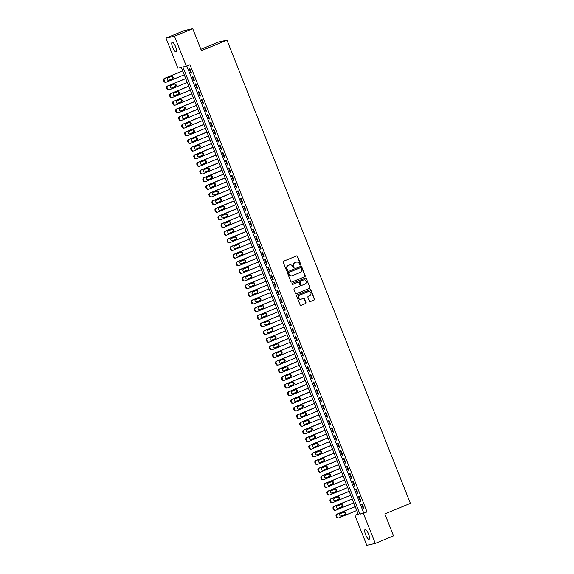 <?xml version="1.0" encoding="UTF-8"?>
<svg xmlns="http://www.w3.org/2000/svg" width="574" height="574" viewBox="0 0 574 574"><rect width="100%" height="100%" fill="white"/><g stroke="black" fill="none" stroke-linecap="round" stroke-linejoin="round"><path stroke-width="0.86" d="M300.432 265.059A0.567 0.545 77.4 0 0 300.726 264.327L297.569 256.356A0.811 0.775 77.4 0 0 296.557 255.904L283.656 261.213A0.811 0.775 77.4 0 0 283.233 262.261L286.39 270.232A0.567 0.545 77.4 0 0 287.1 270.555A0.567 0.545 77.4 0 0 287.395 269.823L286.986 268.79A2.583 2.475 77.4 0 1 288.327 265.446L289.404 265.001A2.583 2.475 77.4 0 1 292.647 266.458L293.056 267.491A0.567 0.545 77.4 0 0 293.766 267.807A0.567 0.545 77.4 0 0 294.06 267.075L293.651 266.042A2.583 2.475 77.4 0 1 294.993 262.698L296.069 262.253A2.583 2.475 77.4 0 1 299.312 263.71L299.721 264.743A0.567 0.545 77.4 0 0 300.432 265.059M300.231 265.102A0.567 0.545 77.4 0 0 300.496 264.384L297.339 256.406A0.811 0.775 77.4 0 0 296.564 255.896M286.9 270.591A0.567 0.545 77.4 0 0 287.165 269.873L286.986 268.79M293.565 267.843A0.567 0.545 77.4 0 0 293.831 267.125L293.651 266.042M365.631 534.746A5.266 1.485 67.6 0 1 365.1 529.544A5.266 1.485 67.6 0 1 368.573 534.085A5.266 1.485 67.6 0 1 369.111 539.287A5.266 1.485 67.6 0 1 365.631 534.746M172.695 47.434A5.266 1.485 67.6 0 1 172.157 42.232A5.266 1.485 67.6 0 1 175.63 46.774A5.266 1.485 67.6 0 1 176.168 51.976A5.266 1.485 67.6 0 1 172.695 47.434M309.408 301.092A0.811 0.775 77.4 0 0 310.419 301.551L314.035 300.058A0.811 0.775 77.4 0 0 314.459 299.011L310.95 290.157A0.811 0.775 77.4 0 0 309.938 289.705L297.038 295.022A0.811 0.775 77.4 0 0 296.615 296.062L300.123 304.916A0.811 0.775 77.4 0 0 301.135 305.375L305.512 303.574A0.811 0.775 77.4 0 0 305.928 302.527L304.428 298.738A0.811 0.775 77.4 0 0 303.416 298.279L301.25 299.176A2.16 2.074 77.4 0 1 298.473 297.791A2.16 2.074 77.4 0 1 299.657 295.158L308.152 291.664A2.16 2.074 77.4 0 1 310.921 293.049A2.16 2.074 77.4 0 1 309.738 295.675L308.324 296.263A0.811 0.775 77.4 0 0 307.901 297.303L309.408 301.092M165.979 38.114L184.24 30.594L192.728 28.7L201.431 50.677L226.981 40.151L410.388 503.384L384.838 513.909L393.534 535.886L375.281 543.406L366.793 545.3L354.911 515.294L358.355 514.526L181.305 67.352L177.861 68.119L165.979 38.114L174.474 36.219L186.349 66.225L182.912 66.993L359.963 514.168L363.407 513.4L375.281 543.406M192.728 28.7L174.474 36.219M186.78 66.046L363.615 512.668L367.051 511.9L190.001 64.719L186.349 66.225M367.051 511.9L363.407 513.4M304.801 276.725A0.811 0.775 77.4 0 0 305.217 275.678L301.716 266.824A0.811 0.775 77.4 0 0 300.697 266.372L287.796 271.681A0.811 0.775 77.4 0 0 287.38 272.729L290.882 281.583A0.811 0.775 77.4 0 0 291.901 282.035L304.572 276.776A0.811 0.775 77.4 0 0 304.988 275.728L301.486 266.874A0.811 0.775 77.4 0 0 300.704 266.365M306.329 278.49L309.838 287.344A0.811 0.775 77.4 0 1 309.415 288.392L296.514 293.701A0.811 0.775 77.4 0 1 295.502 293.249L294.003 289.461A0.811 0.775 77.4 0 1 294.426 288.413L299.657 286.261A0.811 0.775 77.4 0 0 300.073 285.213L299.083 282.702A0.811 0.775 77.4 0 0 298.064 282.243L292.618 284.489A0.567 0.545 77.4 0 1 291.893 284.13A0.567 0.545 77.4 0 1 292.202 283.441L305.318 278.038A0.811 0.775 77.4 0 1 306.329 278.49L309.838 287.344M191.515 73.113L189.7 68.528L189.126 68.658L190.941 73.242L191.515 73.113M194.543 80.762L192.728 76.17L192.154 76.299L193.969 80.891L194.543 80.762M197.571 88.403L195.756 83.818L195.182 83.948L196.997 88.532L197.571 88.403M200.599 96.045L198.783 91.46L198.209 91.589L200.025 96.174L200.599 96.045M203.627 103.693L201.804 99.108L201.237 99.23L203.053 103.822L203.627 103.693M206.647 111.334L204.832 106.75L204.258 106.879L206.073 111.464L206.647 111.334M209.675 118.983L207.86 114.391L207.286 114.52L209.101 119.105L209.675 118.983M212.703 126.624L210.888 122.04L210.314 122.169L212.129 126.754L212.703 126.624M215.731 134.266L213.915 129.681L213.341 129.81L215.157 134.395L215.731 134.266M218.759 141.914L216.943 137.329L216.369 137.451L218.185 142.043L218.759 141.914M221.779 149.556L219.964 144.971L219.39 145.1L221.212 149.685L221.779 149.556M224.807 157.204L222.992 152.612L222.418 152.741L224.233 157.326L224.807 157.204M227.835 164.846L226.02 160.261L225.446 160.39L227.261 164.975L227.835 164.846M230.863 172.487L229.048 167.902L228.474 168.031L230.289 172.616L230.863 172.487M233.891 180.136L232.075 175.544L231.501 175.673L233.317 180.265L233.891 180.136M236.918 187.777L235.096 183.192L234.522 183.321L236.344 187.906L236.918 187.777M239.939 195.418L238.124 190.833L237.55 190.963L239.365 195.547L239.939 195.418M242.967 203.067L241.152 198.482L240.578 198.604L242.393 203.196L242.967 203.067M245.995 210.708L244.18 206.123L243.606 206.253L245.421 210.837L245.995 210.708M249.023 218.357L247.207 213.765L246.633 213.894L248.449 218.479L249.023 218.357M252.051 225.998L250.235 221.413L249.661 221.542L251.477 226.127L252.051 225.998M255.071 233.64L253.256 229.055L252.682 229.184L254.497 233.769L255.071 233.64M258.099 241.288L256.284 236.696L255.71 236.825L257.525 241.417L258.099 241.288M261.127 248.929L259.312 244.345L258.738 244.474L260.553 249.059L261.127 248.929M264.155 256.571L262.34 251.986L261.766 252.115L263.581 256.7L264.155 256.571M267.183 264.219L265.367 259.635L264.793 259.757L266.609 264.349L267.183 264.219M270.203 271.861L268.388 267.276L267.814 267.405L269.637 271.99L270.203 271.861M273.231 279.509L271.416 274.917L270.842 275.046L272.657 279.631L273.231 279.509M276.259 287.151L274.444 282.566L273.87 282.695L275.685 287.28L276.259 287.151M279.287 294.792L277.472 290.207L276.898 290.336L278.713 294.921L279.287 294.792M282.315 302.441L280.499 297.849L279.925 297.978L281.741 302.57L282.315 302.441M285.343 310.082L283.52 305.497L282.946 305.626L284.769 310.211L285.343 310.082M288.363 317.723L286.548 313.139L285.974 313.268L287.789 317.853L288.363 317.723M291.391 325.372L289.576 320.787L289.002 320.909L290.817 325.501L291.391 325.372M294.419 333.013L292.604 328.428L292.03 328.558L293.845 333.142L294.419 333.013M297.447 340.662L295.632 336.07L295.058 336.199L296.873 340.784L297.447 340.662M300.475 348.303L298.659 343.718L298.085 343.848L299.901 348.432L300.475 348.303M303.495 355.945L301.68 351.36L301.106 351.489L302.921 356.074L303.495 355.945M306.523 363.593L304.708 359.008L304.134 359.13L305.949 363.722L306.523 363.593M309.551 371.235L307.736 366.65L307.162 366.779L308.977 371.364L309.551 371.235M312.579 378.883L310.764 374.291L310.19 374.42L312.005 379.005L312.579 378.883M315.607 386.524L313.791 381.94L313.217 382.069L315.033 386.654L315.607 386.524M318.627 394.166L316.812 389.581L316.238 389.71L318.061 394.295L318.627 394.166M321.655 401.814L319.84 397.222L319.266 397.351L321.081 401.936L321.655 401.814M324.683 409.456L322.868 404.871L322.294 405L324.109 409.585L324.683 409.456M327.711 417.097L325.896 412.512L325.322 412.641L327.137 417.226L327.711 417.097M330.739 424.746L328.924 420.161L328.35 420.283L330.165 424.875L330.739 424.746M333.767 432.387L331.944 427.802L331.377 427.931L333.193 432.516L333.767 432.387M336.787 440.036L334.972 435.444L334.398 435.573L336.213 440.158L336.787 440.036M339.815 447.677L338 443.092L337.426 443.221L339.241 447.806L339.815 447.677M342.843 455.318L341.028 450.734L340.454 450.863L342.269 455.447L342.843 455.318M345.871 462.967L344.056 458.375L343.482 458.504L345.297 463.096L345.871 462.967M348.899 470.608L347.083 466.023L346.509 466.153L348.325 470.737L348.899 470.608M351.919 478.25L350.104 473.665L349.53 473.794L351.345 478.379L351.919 478.25M354.947 485.898L353.132 481.313L352.558 481.435L354.373 486.027L354.947 485.898M357.975 493.54L356.16 488.955L355.586 489.084L357.401 493.669L357.975 493.54M361.003 501.188L359.188 496.596L358.614 496.725L360.429 501.31L361.003 501.188M361.642 504.374L363.457 508.959L364.031 508.829L362.216 504.245L361.642 504.374M226.981 40.151L218.493 42.046L200.886 49.299M358.133 513.967L354.911 515.294M363.615 512.668L359.963 514.168M190.941 73.242L191.479 73.02M193.969 80.891L194.507 80.669M196.997 88.532L197.535 88.31M200.025 96.174L200.563 95.958M203.053 103.822L203.583 103.6M206.073 111.464L206.611 111.241M209.101 119.105L209.639 118.89M212.129 126.754L212.667 126.531M215.157 134.395L215.695 134.173M218.185 142.043L218.723 141.821M221.212 149.685L221.743 149.462M224.233 157.326L224.771 157.111M227.261 164.975L227.799 164.752M230.289 172.616L230.827 172.394M233.317 180.265L233.855 180.042M236.344 187.906L236.875 187.684M239.365 195.547L239.903 195.325M242.393 203.196L242.931 202.974M245.421 210.837L245.959 210.615M248.449 218.479L248.987 218.263M251.477 226.127L252.008 225.905M254.497 233.769L255.035 233.546M257.525 241.417L258.063 241.195M260.553 249.059L261.091 248.836M263.581 256.7L264.119 256.478M266.609 264.349L267.147 264.126M269.637 271.99L270.167 271.767M272.657 279.631L273.195 279.416M275.685 287.28L276.223 287.057M278.713 294.921L279.251 294.699M281.741 302.57L282.279 302.347M284.769 310.211L285.3 309.989M287.789 317.853L288.327 317.637M290.817 325.501L291.355 325.279M293.845 333.142L294.383 332.92M296.873 340.784L297.411 340.569M299.901 348.432L300.432 348.21M302.921 356.074L303.459 355.851M305.949 363.722L306.487 363.5M308.977 371.364L309.515 371.141M312.005 379.005L312.543 378.79M315.033 386.654L315.571 386.431M318.061 394.295L318.592 394.073M321.081 401.936L321.619 401.721M324.109 409.585L324.647 409.362M327.137 417.226L327.675 417.004M330.165 424.875L330.703 424.652M333.193 432.516L333.724 432.294M336.213 440.158L336.751 439.942M339.241 447.806L339.779 447.584M342.269 455.447L342.807 455.225M345.297 463.096L345.835 462.874M348.325 470.737L348.856 470.515M351.345 478.379L351.884 478.156M354.373 486.027L354.911 485.805M357.401 493.669L357.939 493.446M360.429 501.31L360.967 501.095M363.457 508.959L363.995 508.736M296.342 262.16A2.583 2.475 77.4 0 0 295.84 262.304L296.069 262.253M293.422 266.092A2.583 2.475 77.4 0 1 294.763 262.748L295.84 262.304M289.676 264.908A2.583 2.475 77.4 0 0 289.174 265.052L289.404 265.001M286.756 268.84A2.583 2.475 77.4 0 1 288.098 265.497L289.174 265.052M291.901 282.035L291.671 282.092A0.811 0.775 77.4 0 0 291.671 282.092L304.572 276.776M301.034 268.065A0.567 0.545 77.4 0 0 300.324 267.742L289.002 272.406A0.567 0.545 77.4 0 0 288.708 273.138L289.138 274.228A2.583 2.475 77.4 0 0 292.381 275.685L300.123 272.499A2.583 2.475 77.4 0 0 301.465 269.149L301.034 268.065M291.879 275.829A2.583 2.475 77.4 0 1 288.909 274.279L288.478 273.195A0.567 0.545 77.4 0 1 288.772 272.463L300.094 267.793M296.514 293.701L296.284 293.759A0.811 0.775 77.4 0 0 296.284 293.759L309.185 288.442A0.811 0.775 77.4 0 0 309.608 287.395M298.071 282.243A0.811 0.775 77.4 0 0 297.834 282.3L292.417 284.532M305.081 284.022A2.16 2.074 77.4 0 0 303.818 279.911A2.16 2.074 77.4 0 0 303.495 280.012L300.503 281.246A0.811 0.775 77.4 0 0 300.08 282.286L301.077 284.804A0.811 0.775 77.4 0 0 302.089 285.256L305.081 284.022M303.703 279.94A2.16 2.074 77.4 0 0 303.266 280.062L303.495 280.012M301.852 285.314A0.811 0.775 77.4 0 1 300.848 284.855L299.85 282.336A0.811 0.775 77.4 0 1 300.274 281.296L303.266 280.062M306.1 278.541A0.811 0.775 77.4 0 0 305.325 278.031M308.36 291.592A2.16 2.074 77.4 0 0 307.922 291.714L308.152 291.664M300.805 299.298A2.16 2.074 77.4 0 1 299.427 295.215L307.922 291.714M300.898 305.425A0.811 0.775 77.4 0 0 300.905 305.425L305.282 303.624A0.811 0.775 77.4 0 0 305.698 302.577L304.198 298.789A0.811 0.775 77.4 0 0 303.424 298.279M310.419 301.551L310.19 301.601A0.811 0.775 77.4 0 0 310.19 301.601L313.806 300.109A0.811 0.775 77.4 0 0 314.229 299.061L310.721 290.207A0.811 0.775 77.4 0 0 309.946 289.698M182.704 70.882L164.465 78.394A1.643 1.579 -102.6 0 0 163.612 80.525L163.913 81.293A1.643 1.579 -102.6 0 0 165.728 82.297L166.302 82.168A1.643 1.579 77.4 0 0 166.553 82.089L184.254 74.799M166.302 82.168A1.643 1.579 77.4 0 1 164.487 81.164L164.186 80.396A1.643 1.579 77.4 0 1 165.039 78.265L182.74 70.975M168.426 80.41L171.841 79.004A1.32 1.263 77.4 0 0 171.353 76.464M168.907 80.317L172.415 78.875A1.32 1.263 77.4 0 0 171.64 76.364A1.32 1.263 77.4 0 0 171.447 76.428L167.938 77.87A1.32 1.263 77.4 0 0 168.713 80.382A1.32 1.263 77.4 0 0 168.907 80.317L168.505 80.41M185.732 78.523L167.493 86.035A1.643 1.579 -102.6 0 0 166.632 88.166L166.941 88.934A1.643 1.579 -102.6 0 0 168.756 89.939L169.33 89.809A1.643 1.579 77.4 0 0 169.574 89.731L187.282 82.441M169.33 89.809A1.643 1.579 77.4 0 1 167.515 88.805L167.206 88.044A1.643 1.579 77.4 0 1 168.067 85.913L185.768 78.616M171.447 88.052L174.862 86.645A1.32 1.263 77.4 0 0 174.381 84.113M171.935 87.966L175.436 86.516A1.32 1.263 77.4 0 0 174.668 84.012A1.32 1.263 77.4 0 0 174.467 84.069L170.966 85.519A1.32 1.263 77.4 0 0 171.734 88.023A1.32 1.263 77.4 0 0 171.935 87.966L171.533 88.052M188.753 86.172L170.514 93.684A1.643 1.579 -102.6 0 0 169.66 95.815L169.961 96.576A1.643 1.579 -102.6 0 0 171.784 97.58L172.358 97.458A1.643 1.579 77.4 0 0 172.602 97.379L190.303 90.089M172.358 97.458A1.643 1.579 77.4 0 1 170.535 96.446L170.234 95.686A1.643 1.579 77.4 0 1 171.088 93.555L188.796 86.265M174.474 95.7L177.89 94.294A1.32 1.263 77.4 0 0 177.409 91.754M174.962 95.607L178.464 94.165A1.32 1.263 77.4 0 0 177.696 91.653A1.32 1.263 77.4 0 0 177.495 91.718L173.994 93.16A1.32 1.263 77.4 0 0 174.761 95.671A1.32 1.263 77.4 0 0 174.962 95.607L174.561 95.693M191.781 93.813L173.542 101.325A1.643 1.579 -102.6 0 0 172.688 103.456L172.989 104.224A1.643 1.579 -102.6 0 0 174.812 105.229L175.386 105.099A1.643 1.579 77.4 0 0 175.63 105.02L193.33 97.731M175.386 105.099A1.643 1.579 77.4 0 1 173.563 104.095L173.262 103.327A1.643 1.579 77.4 0 1 174.116 101.196L191.816 93.906M177.502 103.342L180.918 101.935A1.32 1.263 77.4 0 0 180.43 99.395M177.99 103.248L181.492 101.806A1.32 1.263 77.4 0 0 180.724 99.302A1.32 1.263 77.4 0 0 180.523 99.359L177.022 100.802A1.32 1.263 77.4 0 0 177.789 103.313A1.32 1.263 77.4 0 0 177.99 103.248L177.581 103.342M194.808 101.462L176.57 108.974A1.643 1.579 -102.6 0 0 175.716 111.105L176.017 111.865A1.643 1.579 -102.6 0 0 177.84 112.87L178.414 112.741A1.643 1.579 77.4 0 0 178.657 112.662L196.358 105.372M178.414 112.741A1.643 1.579 77.4 0 1 176.591 111.736L176.29 110.976A1.643 1.579 77.4 0 1 177.144 108.845L194.844 101.555M180.53 110.983L183.945 109.577A1.32 1.263 77.4 0 0 183.458 107.044M181.011 110.897L184.519 109.447A1.32 1.263 77.4 0 0 183.745 106.943A1.32 1.263 77.4 0 0 183.551 107.008L180.042 108.45A1.32 1.263 77.4 0 0 180.817 110.954A1.32 1.263 77.4 0 0 181.011 110.897L180.609 110.983M197.836 109.103L179.597 116.615A1.643 1.579 -102.6 0 0 178.744 118.746L179.045 119.507A1.643 1.579 -102.6 0 0 180.86 120.518L181.434 120.389A1.643 1.579 77.4 0 0 181.685 120.31L199.386 113.021M181.434 120.389A1.643 1.579 77.4 0 1 179.619 119.385L179.318 118.617A1.643 1.579 77.4 0 1 180.171 116.486L197.872 109.196M183.558 118.631L186.973 117.225A1.32 1.263 77.4 0 0 186.485 114.685M184.039 118.538L187.547 117.096A1.32 1.263 77.4 0 0 186.772 114.585A1.32 1.263 77.4 0 0 186.579 114.649L183.07 116.092A1.32 1.263 77.4 0 0 183.845 118.603A1.32 1.263 77.4 0 0 184.039 118.538L183.637 118.631M200.864 116.744L182.625 124.257A1.643 1.579 -102.6 0 0 181.771 126.388L182.073 127.155A1.643 1.579 -102.6 0 0 183.888 128.16L184.462 128.031A1.643 1.579 77.4 0 0 184.713 127.952L202.414 120.662M184.462 128.031A1.643 1.579 77.4 0 1 182.647 127.026L182.338 126.258A1.643 1.579 77.4 0 1 183.199 124.135L200.9 116.838M186.586 126.273L189.994 124.867A1.32 1.263 77.4 0 0 189.513 122.327M187.067 126.18L190.568 124.737A1.32 1.263 77.4 0 0 189.8 122.233A1.32 1.263 77.4 0 0 189.599 122.291L186.098 123.74A1.32 1.263 77.4 0 0 186.866 126.244A1.32 1.263 77.4 0 0 187.067 126.18L186.665 126.273M203.892 124.393L185.653 131.905A1.643 1.579 -102.6 0 0 184.792 134.036L185.101 134.797A1.643 1.579 -102.6 0 0 186.916 135.801L187.49 135.672A1.643 1.579 77.4 0 0 187.734 135.6L205.442 128.303M187.49 135.672A1.643 1.579 77.4 0 1 185.667 134.668L185.366 133.907A1.643 1.579 77.4 0 1 186.22 131.776L203.928 124.486M189.607 133.921L193.022 132.508A1.32 1.263 77.4 0 0 192.541 129.975M190.094 133.828L193.596 132.386A1.32 1.263 77.4 0 0 192.828 129.875A1.32 1.263 77.4 0 0 192.627 129.939L189.126 131.381A1.32 1.263 77.4 0 0 189.894 133.886A1.32 1.263 77.4 0 0 190.094 133.828L189.693 133.914M206.913 132.034L188.674 139.547A1.643 1.579 -102.6 0 0 187.82 141.678L188.121 142.445A1.643 1.579 -102.6 0 0 189.944 143.45L190.518 143.321A1.643 1.579 77.4 0 0 190.762 143.242L208.462 135.952M190.518 143.321A1.643 1.579 77.4 0 1 188.695 142.316L188.394 141.548A1.643 1.579 77.4 0 1 189.248 139.417L206.949 132.128M192.634 141.563L196.05 140.156A1.32 1.263 77.4 0 0 195.569 137.617M193.122 141.469L196.624 140.027A1.32 1.263 77.4 0 0 195.856 137.516A1.32 1.263 77.4 0 0 195.655 137.581L192.154 139.023A1.32 1.263 77.4 0 0 192.921 141.534A1.32 1.263 77.4 0 0 193.122 141.469L192.721 141.563M209.941 139.676L191.702 147.195A1.643 1.579 -102.6 0 0 190.848 149.319L191.149 150.087A1.643 1.579 -102.6 0 0 192.972 151.091L193.546 150.962A1.643 1.579 77.4 0 0 193.79 150.883L211.49 143.593M193.546 150.962A1.643 1.579 77.4 0 1 191.723 149.958L191.422 149.197A1.643 1.579 77.4 0 1 192.276 147.066L209.976 139.769M195.662 149.204L199.078 147.798A1.32 1.263 77.4 0 0 198.59 145.265M196.143 149.118L199.652 147.669A1.32 1.263 77.4 0 0 198.877 145.165A1.32 1.263 77.4 0 0 198.683 145.222L195.174 146.671A1.32 1.263 77.4 0 0 195.949 149.175A1.32 1.263 77.4 0 0 196.143 149.118L195.741 149.204M212.968 147.324L194.73 154.837A1.643 1.579 -102.6 0 0 193.876 156.967L194.177 157.728A1.643 1.579 -102.6 0 0 195.992 158.733L196.566 158.611A1.643 1.579 77.4 0 0 196.817 158.532L214.518 151.242M196.566 158.611A1.643 1.579 77.4 0 1 194.751 157.599L194.45 156.838A1.643 1.579 77.4 0 1 195.303 154.707L213.004 147.418M198.69 156.853L202.105 155.446A1.32 1.263 77.4 0 0 201.618 152.906M199.171 156.759L202.679 155.317A1.32 1.263 77.4 0 0 201.904 152.806A1.32 1.263 77.4 0 0 201.711 152.871L198.202 154.313A1.32 1.263 77.4 0 0 198.977 156.824A1.32 1.263 77.4 0 0 199.171 156.759L198.769 156.846M215.996 154.966L197.757 162.478A1.643 1.579 -102.6 0 0 196.904 164.609L197.205 165.377A1.643 1.579 -102.6 0 0 199.02 166.381L199.594 166.252A1.643 1.579 77.4 0 0 199.845 166.173L217.546 158.883M199.594 166.252A1.643 1.579 77.4 0 1 197.779 165.247L197.478 164.48A1.643 1.579 77.4 0 1 198.331 162.349L216.032 155.059M201.718 164.494L205.133 163.088A1.32 1.263 77.4 0 0 204.645 160.548M202.199 164.401L205.7 162.959A1.32 1.263 77.4 0 0 204.932 160.455A1.32 1.263 77.4 0 0 204.739 160.512L201.23 161.954A1.32 1.263 77.4 0 0 202.005 164.465A1.32 1.263 77.4 0 0 202.199 164.401L201.797 164.494M219.024 162.614L200.785 170.126A1.643 1.579 -102.6 0 0 199.924 172.257L200.233 173.018A1.643 1.579 -102.6 0 0 202.048 174.022L202.622 173.893A1.643 1.579 77.4 0 0 202.866 173.822L220.574 166.525M202.622 173.893A1.643 1.579 77.4 0 1 200.807 172.889L200.498 172.128A1.643 1.579 77.4 0 1 201.359 169.997L219.06 162.707M204.739 172.135L208.154 170.729A1.32 1.263 77.4 0 0 207.673 168.196M205.227 172.049L208.728 170.607A1.32 1.263 77.4 0 0 207.96 168.096A1.32 1.263 77.4 0 0 207.759 168.16L204.258 169.603A1.32 1.263 77.4 0 0 205.026 172.107A1.32 1.263 77.4 0 0 205.227 172.049L204.825 172.135M222.045 170.256L203.806 177.768A1.643 1.579 -102.6 0 0 202.952 179.899L203.253 180.659A1.643 1.579 -102.6 0 0 205.076 181.671L205.65 181.542A1.643 1.579 77.4 0 0 205.894 181.463L223.595 174.173M205.65 181.542A1.643 1.579 77.4 0 1 203.827 180.537L203.526 179.77A1.643 1.579 77.4 0 1 204.38 177.639L222.088 170.349M207.766 179.784L211.182 178.378A1.32 1.263 77.4 0 0 210.701 175.838M208.254 179.691L211.756 178.249A1.32 1.263 77.4 0 0 210.988 175.737A1.32 1.263 77.4 0 0 210.787 175.802L207.286 177.244A1.32 1.263 77.4 0 0 208.053 179.755A1.32 1.263 77.4 0 0 208.254 179.691L207.853 179.784M225.073 177.897L206.834 185.409A1.643 1.579 -102.6 0 0 205.98 187.54L206.281 188.308A1.643 1.579 -102.6 0 0 208.104 189.312L208.678 189.183A1.643 1.579 77.4 0 0 208.922 189.104L226.622 181.815M208.678 189.183A1.643 1.579 77.4 0 1 206.855 188.179L206.554 187.411A1.643 1.579 77.4 0 1 207.408 185.287L225.108 177.99M210.794 187.425L214.21 186.019A1.32 1.263 77.4 0 0 213.722 183.486M211.275 187.332L214.784 185.89A1.32 1.263 77.4 0 0 214.009 183.386A1.32 1.263 77.4 0 0 213.815 183.443L210.306 184.893A1.32 1.263 77.4 0 0 211.081 187.397A1.32 1.263 77.4 0 0 211.275 187.332L210.873 187.425M228.1 185.546L209.862 193.058A1.643 1.579 -102.6 0 0 209.008 195.189L209.309 195.949A1.643 1.579 -102.6 0 0 211.132 196.954L211.706 196.825A1.643 1.579 77.4 0 0 211.95 196.753L229.65 189.456M211.706 196.825A1.643 1.579 77.4 0 1 209.883 195.82L209.582 195.06A1.643 1.579 77.4 0 1 210.436 192.929L228.136 185.639M213.822 195.074L217.237 193.668A1.32 1.263 77.4 0 0 216.75 191.128M214.303 194.981L217.811 193.538A1.32 1.263 77.4 0 0 217.037 191.027A1.32 1.263 77.4 0 0 216.843 191.092L213.334 192.534A1.32 1.263 77.4 0 0 214.109 195.045A1.32 1.263 77.4 0 0 214.303 194.981L213.901 195.067M231.128 193.187L212.889 200.699A1.643 1.579 -102.6 0 0 212.036 202.83L212.337 203.598A1.643 1.579 -102.6 0 0 214.152 204.602L214.726 204.473A1.643 1.579 77.4 0 0 214.977 204.394L232.678 197.104M214.726 204.473A1.643 1.579 77.4 0 1 212.911 203.469L212.61 202.701A1.643 1.579 77.4 0 1 213.463 200.57L231.164 193.28M216.85 202.715L220.265 201.309A1.32 1.263 77.4 0 0 219.777 198.769M217.331 202.622L220.839 201.18A1.32 1.263 77.4 0 0 220.064 198.669A1.32 1.263 77.4 0 0 219.871 198.733L216.362 200.175A1.32 1.263 77.4 0 0 217.137 202.687A1.32 1.263 77.4 0 0 217.331 202.622L216.929 202.715M234.156 200.835L215.917 208.348A1.643 1.579 -102.6 0 0 215.056 210.471L215.365 211.239A1.643 1.579 -102.6 0 0 217.18 212.244L217.754 212.115A1.643 1.579 77.4 0 0 218.005 212.036L235.706 204.746M217.754 212.115A1.643 1.579 77.4 0 1 215.939 211.11L215.63 210.349A1.643 1.579 77.4 0 1 216.491 208.219L234.192 200.922M219.871 210.357L223.286 208.95A1.32 1.263 77.4 0 0 222.805 206.418M220.359 210.271L223.86 208.821A1.32 1.263 77.4 0 0 223.092 206.317A1.32 1.263 77.4 0 0 222.891 206.375L219.39 207.824A1.32 1.263 77.4 0 0 220.158 210.328A1.32 1.263 77.4 0 0 220.359 210.271L219.957 210.357M237.177 208.477L218.938 215.989A1.643 1.579 -102.6 0 0 218.084 218.12L218.385 218.881A1.643 1.579 -102.6 0 0 220.208 219.885L220.782 219.763A1.643 1.579 77.4 0 0 221.026 219.684L238.734 212.394M220.782 219.763A1.643 1.579 77.4 0 1 218.959 218.759L218.658 217.991A1.643 1.579 77.4 0 1 219.512 215.86L237.22 208.57M222.899 218.005L226.314 216.599A1.32 1.263 77.4 0 0 225.833 214.059M223.386 217.912L226.888 216.47A1.32 1.263 77.4 0 0 226.12 213.958A1.32 1.263 77.4 0 0 225.919 214.023L222.418 215.465A1.32 1.263 77.4 0 0 223.186 217.977A1.32 1.263 77.4 0 0 223.386 217.912L222.985 218.005M240.205 216.118L221.966 223.63A1.643 1.579 -102.6 0 0 221.112 225.761L221.413 226.529A1.643 1.579 -102.6 0 0 223.236 227.534L223.81 227.404A1.643 1.579 77.4 0 0 224.054 227.326L241.754 220.036M223.81 227.404A1.643 1.579 77.4 0 1 221.987 226.4L221.686 225.632A1.643 1.579 77.4 0 1 222.54 223.501L240.241 216.211M225.926 225.647L229.342 224.24A1.32 1.263 77.4 0 0 228.854 221.7M226.414 225.553L229.916 224.111A1.32 1.263 77.4 0 0 229.148 221.607A1.32 1.263 77.4 0 0 228.947 221.664L225.446 223.107A1.32 1.263 77.4 0 0 226.213 225.618A1.32 1.263 77.4 0 0 226.414 225.553L226.005 225.647M243.233 223.767L224.994 231.279A1.643 1.579 -102.6 0 0 224.14 233.41L224.441 234.17A1.643 1.579 -102.6 0 0 226.264 235.175L226.838 235.046A1.643 1.579 77.4 0 0 227.082 234.974L244.782 227.677M226.838 235.046A1.643 1.579 77.4 0 1 225.015 234.041L224.714 233.281A1.643 1.579 77.4 0 1 225.568 231.15L243.268 223.86M228.954 233.288L232.37 231.882A1.32 1.263 77.4 0 0 231.882 229.349M229.435 233.202L232.944 231.76A1.32 1.263 77.4 0 0 232.169 229.248A1.32 1.263 77.4 0 0 231.975 229.313L228.466 230.755A1.32 1.263 77.4 0 0 229.241 233.259A1.32 1.263 77.4 0 0 229.435 233.202L229.033 233.288M246.26 231.408L228.022 238.92A1.643 1.579 -102.6 0 0 227.168 241.051L227.469 241.819A1.643 1.579 -102.6 0 0 229.284 242.824L229.858 242.694A1.643 1.579 77.4 0 0 230.109 242.615L247.81 235.326M229.858 242.694A1.643 1.579 77.4 0 1 228.043 241.69L227.742 240.922A1.643 1.579 77.4 0 1 228.596 238.791L246.296 231.501M231.982 240.937L235.397 239.53A1.32 1.263 77.4 0 0 234.909 236.99M232.463 240.843L235.971 239.401A1.32 1.263 77.4 0 0 235.197 236.89A1.32 1.263 77.4 0 0 235.003 236.954L231.494 238.397A1.32 1.263 77.4 0 0 232.269 240.908A1.32 1.263 77.4 0 0 232.463 240.843L232.061 240.937M249.288 239.049L231.049 246.562A1.643 1.579 -102.6 0 0 230.196 248.693L230.497 249.46A1.643 1.579 -102.6 0 0 232.312 250.465L232.886 250.336A1.643 1.579 77.4 0 0 233.137 250.257L250.838 242.967M232.886 250.336A1.643 1.579 77.4 0 1 231.071 249.331L230.77 248.571A1.643 1.579 77.4 0 1 231.623 246.44L249.324 239.143M235.01 248.578L238.418 247.172A1.32 1.263 77.4 0 0 237.937 244.639M235.491 248.492L238.992 247.042A1.32 1.263 77.4 0 0 238.224 244.538A1.32 1.263 77.4 0 0 238.023 244.596L234.522 246.045A1.32 1.263 77.4 0 0 235.29 248.549A1.32 1.263 77.4 0 0 235.491 248.492L235.089 248.578M252.316 246.698L234.077 254.21A1.643 1.579 -102.6 0 0 233.216 256.341L233.525 257.102A1.643 1.579 -102.6 0 0 235.34 258.106L235.914 257.984A1.643 1.579 77.4 0 0 236.158 257.905L253.866 250.608M235.914 257.984A1.643 1.579 77.4 0 1 234.099 256.973L233.79 256.212A1.643 1.579 77.4 0 1 234.644 254.081L252.352 246.791M238.031 256.226L241.446 254.82A1.32 1.263 77.4 0 0 240.965 252.28M238.519 256.133L242.02 254.691A1.32 1.263 77.4 0 0 241.252 252.18A1.32 1.263 77.4 0 0 241.051 252.244L237.55 253.686A1.32 1.263 77.4 0 0 238.318 256.198A1.32 1.263 77.4 0 0 238.519 256.133L238.117 256.219M255.337 254.339L237.098 261.852A1.643 1.579 -102.6 0 0 236.244 263.983L236.545 264.75A1.643 1.579 -102.6 0 0 238.368 265.755L238.942 265.626A1.643 1.579 77.4 0 0 239.186 265.547L256.887 258.257M238.942 265.626A1.643 1.579 77.4 0 1 237.119 264.621L236.818 263.853A1.643 1.579 77.4 0 1 237.672 261.722L255.373 254.433M241.058 263.868L244.474 262.462A1.32 1.263 77.4 0 0 243.993 259.922M241.546 263.775L245.048 262.332A1.32 1.263 77.4 0 0 244.28 259.821A1.32 1.263 77.4 0 0 244.079 259.886L240.578 261.328A1.32 1.263 77.4 0 0 241.345 263.839A1.32 1.263 77.4 0 0 241.546 263.775L241.145 263.868M258.365 261.988L240.126 269.5A1.643 1.579 -102.6 0 0 239.272 271.624L239.573 272.392A1.643 1.579 -102.6 0 0 241.396 273.396L241.97 273.267A1.643 1.579 77.4 0 0 242.214 273.188L259.914 265.898M241.97 273.267A1.643 1.579 77.4 0 1 240.147 272.263L239.846 271.502A1.643 1.579 77.4 0 1 240.7 269.371L258.4 262.081M244.086 271.509L247.502 270.103A1.32 1.263 77.4 0 0 247.014 267.57M244.567 271.423L248.076 269.974A1.32 1.263 77.4 0 0 247.301 267.47A1.32 1.263 77.4 0 0 247.107 267.534L243.598 268.976A1.32 1.263 77.4 0 0 244.373 271.48A1.32 1.263 77.4 0 0 244.567 271.423L244.165 271.509M261.392 269.629L243.154 277.142A1.643 1.579 -102.6 0 0 242.3 279.273L242.601 280.033A1.643 1.579 -102.6 0 0 244.424 281.038L244.99 280.916A1.643 1.579 77.4 0 0 245.242 280.837L262.942 273.547M244.99 280.916A1.643 1.579 77.4 0 1 243.175 279.911L242.874 279.143A1.643 1.579 77.4 0 1 243.728 277.012L261.428 269.723M247.114 279.158L250.529 277.751A1.32 1.263 77.4 0 0 250.042 275.211M247.595 279.064L251.103 277.622A1.32 1.263 77.4 0 0 250.329 275.111A1.32 1.263 77.4 0 0 250.135 275.176L246.626 276.618A1.32 1.263 77.4 0 0 247.401 279.129A1.32 1.263 77.4 0 0 247.595 279.064L247.193 279.158M264.42 277.271L246.181 284.783A1.643 1.579 -102.6 0 0 245.328 286.914L245.629 287.682A1.643 1.579 -102.6 0 0 247.444 288.686L248.018 288.557A1.643 1.579 77.4 0 0 248.269 288.478L265.97 281.188M248.018 288.557A1.643 1.579 77.4 0 1 246.203 287.552L245.902 286.785A1.643 1.579 77.4 0 1 246.755 284.654L264.456 277.364M250.142 286.799L253.557 285.393A1.32 1.263 77.4 0 0 253.069 282.853M250.623 286.706L254.131 285.264A1.32 1.263 77.4 0 0 253.356 282.76A1.32 1.263 77.4 0 0 253.163 282.817L249.654 284.259A1.32 1.263 77.4 0 0 250.429 286.77A1.32 1.263 77.4 0 0 250.623 286.706L250.221 286.799M267.448 284.919L249.209 292.431A1.643 1.579 -102.6 0 0 248.348 294.562L248.657 295.323A1.643 1.579 -102.6 0 0 250.472 296.327L251.046 296.198A1.643 1.579 77.4 0 0 251.29 296.127L268.998 288.83M251.046 296.198A1.643 1.579 77.4 0 1 249.231 295.194L248.922 294.433A1.643 1.579 77.4 0 1 249.783 292.302L267.484 285.013M253.163 294.44L256.578 293.034A1.32 1.263 77.4 0 0 256.097 290.501M253.651 294.354L257.152 292.912A1.32 1.263 77.4 0 0 256.384 290.401A1.32 1.263 77.4 0 0 256.183 290.466L252.682 291.908A1.32 1.263 77.4 0 0 253.45 294.412A1.32 1.263 77.4 0 0 253.651 294.354L253.249 294.44M270.469 292.561L252.23 300.073A1.643 1.579 -102.6 0 0 251.376 302.204L251.677 302.972A1.643 1.579 -102.6 0 0 253.5 303.976L254.074 303.847A1.643 1.579 77.4 0 0 254.318 303.768L272.019 296.478M254.074 303.847A1.643 1.579 77.4 0 1 252.251 302.842L251.95 302.075A1.643 1.579 77.4 0 1 252.804 299.944L270.512 292.654M256.191 302.089L259.606 300.683A1.32 1.263 77.4 0 0 259.125 298.143M256.678 301.996L260.18 300.554A1.32 1.263 77.4 0 0 259.412 298.042A1.32 1.263 77.4 0 0 259.211 298.107L255.71 299.549A1.32 1.263 77.4 0 0 256.478 302.06A1.32 1.263 77.4 0 0 256.678 301.996L256.277 302.089M273.497 300.202L255.258 307.714A1.643 1.579 -102.6 0 0 254.404 309.845L254.705 310.613A1.643 1.579 -102.6 0 0 256.528 311.617L257.102 311.488A1.643 1.579 77.4 0 0 257.346 311.409L275.046 304.12M257.102 311.488A1.643 1.579 77.4 0 1 255.279 310.484L254.978 309.723A1.643 1.579 77.4 0 1 255.832 307.592L273.533 300.295M259.218 309.73L262.634 308.324A1.32 1.263 77.4 0 0 262.146 305.791M259.699 309.644L263.208 308.195A1.32 1.263 77.4 0 0 262.433 305.691A1.32 1.263 77.4 0 0 262.239 305.748L258.731 307.198A1.32 1.263 77.4 0 0 259.505 309.702A1.32 1.263 77.4 0 0 259.699 309.644L259.297 309.73M276.524 307.851L258.286 315.363A1.643 1.579 -102.6 0 0 257.432 317.494L257.733 318.254A1.643 1.579 -102.6 0 0 259.556 319.259L260.13 319.137A1.643 1.579 77.4 0 0 260.374 319.058L278.074 311.761M260.13 319.137A1.643 1.579 77.4 0 1 258.307 318.125L258.006 317.365A1.643 1.579 77.4 0 1 258.86 315.234L276.56 307.944M262.246 317.379L265.662 315.973A1.32 1.263 77.4 0 0 265.174 313.433M262.727 317.286L266.236 315.844A1.32 1.263 77.4 0 0 265.461 313.332A1.32 1.263 77.4 0 0 265.267 313.397L261.758 314.839A1.32 1.263 77.4 0 0 262.533 317.35A1.32 1.263 77.4 0 0 262.727 317.286L262.325 317.372M279.552 315.492L261.313 323.004A1.643 1.579 -102.6 0 0 260.46 325.135L260.761 325.903A1.643 1.579 -102.6 0 0 262.576 326.907L263.15 326.778A1.643 1.579 77.4 0 0 263.401 326.699L281.102 319.409M263.15 326.778A1.643 1.579 77.4 0 1 261.335 325.774L261.034 325.006A1.643 1.579 77.4 0 1 261.887 322.875L279.588 315.585M265.274 325.02L268.689 323.614A1.32 1.263 77.4 0 0 268.202 321.074M265.755 324.927L269.263 323.485A1.32 1.263 77.4 0 0 268.488 320.981A1.32 1.263 77.4 0 0 268.295 321.038L264.786 322.48A1.32 1.263 77.4 0 0 265.561 324.992A1.32 1.263 77.4 0 0 265.755 324.927L265.353 325.02M282.58 323.14L264.341 330.653A1.643 1.579 -102.6 0 0 263.48 332.784L263.789 333.544A1.643 1.579 -102.6 0 0 265.604 334.549L266.178 334.42A1.643 1.579 77.4 0 0 266.429 334.341L284.13 327.051M266.178 334.42A1.643 1.579 77.4 0 1 264.363 333.415L264.054 332.655A1.643 1.579 77.4 0 1 264.915 330.524L282.616 323.234M268.295 332.662L271.71 331.255A1.32 1.263 77.4 0 0 271.229 328.723M268.783 332.576L272.284 331.126A1.32 1.263 77.4 0 0 271.516 328.622A1.32 1.263 77.4 0 0 271.315 328.687L267.814 330.129A1.32 1.263 77.4 0 0 268.582 332.633A1.32 1.263 77.4 0 0 268.783 332.576L268.381 332.662M285.601 330.782L267.362 338.294A1.643 1.579 -102.6 0 0 266.508 340.425L266.81 341.186A1.643 1.579 -102.6 0 0 268.632 342.197L269.206 342.068A1.643 1.579 77.4 0 0 269.45 341.989L287.158 334.699M269.206 342.068A1.643 1.579 77.4 0 1 267.384 341.064L267.082 340.296A1.643 1.579 77.4 0 1 267.936 338.165L285.644 330.875M271.323 340.31L274.738 338.904A1.32 1.263 77.4 0 0 274.257 336.364M271.811 340.217L275.312 338.775A1.32 1.263 77.4 0 0 274.544 336.264A1.32 1.263 77.4 0 0 274.343 336.328L270.842 337.77A1.32 1.263 77.4 0 0 271.61 340.282A1.32 1.263 77.4 0 0 271.811 340.217L271.409 340.31M288.629 338.423L270.39 345.935A1.643 1.579 -102.6 0 0 269.536 348.066L269.837 348.834A1.643 1.579 -102.6 0 0 271.66 349.839L272.234 349.709A1.643 1.579 77.4 0 0 272.478 349.631L290.179 342.341M272.234 349.709A1.643 1.579 77.4 0 1 270.411 348.705L270.11 347.937A1.643 1.579 77.4 0 1 270.964 345.813L288.665 338.517M274.35 347.952L277.766 346.545A1.32 1.263 77.4 0 0 277.285 344.005M274.838 347.858L278.34 346.416A1.32 1.263 77.4 0 0 277.572 343.912A1.32 1.263 77.4 0 0 277.371 343.969L273.87 345.419A1.32 1.263 77.4 0 0 274.637 347.923A1.32 1.263 77.4 0 0 274.838 347.858L274.429 347.952M291.657 346.072L273.418 353.584A1.643 1.579 -102.6 0 0 272.564 355.715L272.865 356.476A1.643 1.579 -102.6 0 0 274.688 357.48L275.262 357.351A1.643 1.579 77.4 0 0 275.506 357.279L293.206 349.982M275.262 357.351A1.643 1.579 77.4 0 1 273.439 356.346L273.138 355.586A1.643 1.579 77.4 0 1 273.992 353.455L291.692 346.165M277.378 355.6L280.794 354.187A1.32 1.263 77.4 0 0 280.306 351.654M277.859 355.507L281.368 354.065A1.32 1.263 77.4 0 0 280.593 351.553A1.32 1.263 77.4 0 0 280.399 351.618L276.89 353.06A1.32 1.263 77.4 0 0 277.665 355.564A1.32 1.263 77.4 0 0 277.859 355.507L277.457 355.593M294.684 353.713L276.446 361.225A1.643 1.579 -102.6 0 0 275.592 363.356L275.893 364.124A1.643 1.579 -102.6 0 0 277.708 365.129L278.282 364.999A1.643 1.579 77.4 0 0 278.534 364.921L296.234 357.631M278.282 364.999A1.643 1.579 77.4 0 1 276.467 363.995L276.166 363.227A1.643 1.579 77.4 0 1 277.02 361.096L294.72 353.806M280.406 363.242L283.821 361.835A1.32 1.263 77.4 0 0 283.334 359.295M280.887 363.148L284.395 361.706A1.32 1.263 77.4 0 0 283.621 359.195A1.32 1.263 77.4 0 0 283.427 359.259L279.918 360.702A1.32 1.263 77.4 0 0 280.693 363.213A1.32 1.263 77.4 0 0 280.887 363.148L280.485 363.242M297.712 361.355L279.473 368.874A1.643 1.579 -102.6 0 0 278.62 370.998L278.921 371.765A1.643 1.579 -102.6 0 0 280.736 372.77L281.31 372.641A1.643 1.579 77.4 0 0 281.561 372.562L299.262 365.272M281.31 372.641A1.643 1.579 77.4 0 1 279.495 371.636L279.194 370.876A1.643 1.579 77.4 0 1 280.047 368.745L297.748 361.448M283.434 370.883L286.842 369.477A1.32 1.263 77.4 0 0 286.361 366.944M283.915 370.797L287.416 369.347A1.32 1.263 77.4 0 0 286.648 366.843A1.32 1.263 77.4 0 0 286.448 366.901L282.946 368.35A1.32 1.263 77.4 0 0 283.714 370.854A1.32 1.263 77.4 0 0 283.915 370.797L283.513 370.883M300.74 369.003L282.501 376.515A1.643 1.579 -102.6 0 0 281.64 378.646L281.949 379.407A1.643 1.579 -102.6 0 0 283.764 380.411L284.338 380.289A1.643 1.579 77.4 0 0 284.582 380.21L302.29 372.921M284.338 380.289A1.643 1.579 77.4 0 1 282.523 379.278L282.214 378.517A1.643 1.579 77.4 0 1 283.075 376.386L300.776 369.096M286.455 378.531L289.87 377.125A1.32 1.263 77.4 0 0 289.389 374.585M286.943 378.438L290.444 376.996A1.32 1.263 77.4 0 0 289.676 374.485A1.32 1.263 77.4 0 0 289.475 374.549L285.974 375.992A1.32 1.263 77.4 0 0 286.742 378.503A1.32 1.263 77.4 0 0 286.943 378.438L286.541 378.524M303.761 376.644L285.522 384.157A1.643 1.579 -102.6 0 0 284.668 386.288L284.969 387.055A1.643 1.579 -102.6 0 0 286.792 388.06L287.366 387.931A1.643 1.579 77.4 0 0 287.61 387.852L305.311 380.562M287.366 387.931A1.643 1.579 77.4 0 1 285.543 386.926L285.242 386.159A1.643 1.579 77.4 0 1 286.096 384.028L303.804 376.738M289.483 386.173L292.898 384.767A1.32 1.263 77.4 0 0 292.417 382.227M289.97 386.08L293.472 384.637A1.32 1.263 77.4 0 0 292.704 382.133A1.32 1.263 77.4 0 0 292.503 382.191L289.002 383.633A1.32 1.263 77.4 0 0 289.77 386.144A1.32 1.263 77.4 0 0 289.97 386.08L289.569 386.173M306.789 384.293L288.55 391.805A1.643 1.579 -102.6 0 0 287.696 393.936L287.997 394.697A1.643 1.579 -102.6 0 0 289.82 395.701L290.394 395.572A1.643 1.579 77.4 0 0 290.638 395.493L308.338 388.203M290.394 395.572A1.643 1.579 77.4 0 1 288.571 394.568L288.27 393.807A1.643 1.579 77.4 0 1 289.124 391.676L306.825 384.386M292.51 393.814L295.926 392.408A1.32 1.263 77.4 0 0 295.438 389.875M292.991 393.728L296.5 392.286A1.32 1.263 77.4 0 0 295.725 389.775A1.32 1.263 77.4 0 0 295.531 389.839L292.023 391.281A1.32 1.263 77.4 0 0 292.797 393.786A1.32 1.263 77.4 0 0 292.991 393.728L292.589 393.814M309.817 391.934L291.578 399.447A1.643 1.579 -102.6 0 0 290.724 401.578L291.025 402.338A1.643 1.579 -102.6 0 0 292.848 403.35L293.414 403.221A1.643 1.579 77.4 0 0 293.666 403.142L311.366 395.852M293.414 403.221A1.643 1.579 77.4 0 1 291.599 402.216L291.298 401.448A1.643 1.579 77.4 0 1 292.152 399.317L309.852 392.028M295.538 401.463L298.954 400.056A1.32 1.263 77.4 0 0 298.466 397.517M296.019 401.37L299.528 399.927A1.32 1.263 77.4 0 0 298.753 397.416A1.32 1.263 77.4 0 0 298.559 397.481L295.05 398.923A1.32 1.263 77.4 0 0 295.825 401.434A1.32 1.263 77.4 0 0 296.019 401.37L295.617 401.463M312.844 399.576L294.606 407.088A1.643 1.579 -102.6 0 0 293.752 409.219L294.053 409.987A1.643 1.579 -102.6 0 0 295.868 410.991L296.442 410.862A1.643 1.579 77.4 0 0 296.693 410.783L314.394 403.493M296.442 410.862A1.643 1.579 77.4 0 1 294.627 409.858L294.326 409.09A1.643 1.579 77.4 0 1 295.18 406.966L312.88 399.669M298.566 409.104L301.981 407.698A1.32 1.263 77.4 0 0 301.493 405.165M299.047 409.011L302.555 407.569A1.32 1.263 77.4 0 0 301.781 405.065A1.32 1.263 77.4 0 0 301.587 405.122L298.078 406.571A1.32 1.263 77.4 0 0 298.853 409.075A1.32 1.263 77.4 0 0 299.047 409.011L298.645 409.104M315.872 407.224L297.633 414.737A1.643 1.579 -102.6 0 0 296.772 416.868L297.081 417.628A1.643 1.579 -102.6 0 0 298.896 418.633L299.47 418.503A1.643 1.579 77.4 0 0 299.714 418.432L317.422 411.135M299.47 418.503A1.643 1.579 77.4 0 1 297.655 417.499L297.346 416.738A1.643 1.579 77.4 0 1 298.207 414.607L315.908 407.318M301.587 416.753L305.002 415.346A1.32 1.263 77.4 0 0 304.521 412.806M302.075 416.659L305.576 415.217A1.32 1.263 77.4 0 0 304.808 412.706A1.32 1.263 77.4 0 0 304.607 412.771L301.106 414.213A1.32 1.263 77.4 0 0 301.874 416.724A1.32 1.263 77.4 0 0 302.075 416.659L301.673 416.746M318.893 414.866L300.654 422.378A1.643 1.579 -102.6 0 0 299.8 424.509L300.102 425.277A1.643 1.579 -102.6 0 0 301.924 426.281L302.498 426.152A1.643 1.579 77.4 0 0 302.742 426.073L320.443 418.783M302.498 426.152A1.643 1.579 77.4 0 1 300.676 425.147L300.374 424.38A1.643 1.579 77.4 0 1 301.228 422.249L318.936 414.959M304.615 424.394L308.03 422.988A1.32 1.263 77.4 0 0 307.549 420.448M305.103 424.301L308.604 422.859A1.32 1.263 77.4 0 0 307.836 420.347A1.32 1.263 77.4 0 0 307.635 420.412L304.134 421.854A1.32 1.263 77.4 0 0 304.902 424.365A1.32 1.263 77.4 0 0 305.103 424.301L304.701 424.394M321.921 422.514L303.682 430.026A1.643 1.579 -102.6 0 0 302.828 432.15L303.129 432.918A1.643 1.579 -102.6 0 0 304.952 433.922L305.526 433.793A1.643 1.579 77.4 0 0 305.77 433.714L323.471 426.425M305.526 433.793A1.643 1.579 77.4 0 1 303.703 432.789L303.402 432.028A1.643 1.579 77.4 0 1 304.256 429.897L321.957 422.6M307.642 432.035L311.058 430.629A1.32 1.263 77.4 0 0 310.57 428.096M308.123 431.949L311.632 430.5A1.32 1.263 77.4 0 0 310.857 427.996A1.32 1.263 77.4 0 0 310.663 428.053L307.162 429.503A1.32 1.263 77.4 0 0 307.929 432.007A1.32 1.263 77.4 0 0 308.123 431.949L307.721 432.035M324.949 430.156L306.71 437.668A1.643 1.579 -102.6 0 0 305.856 439.799L306.157 440.559A1.643 1.579 -102.6 0 0 307.98 441.564L308.554 441.442A1.643 1.579 77.4 0 0 308.798 441.363L326.498 434.073M308.554 441.442A1.643 1.579 77.4 0 1 306.731 440.437L306.43 439.67A1.643 1.579 77.4 0 1 307.284 437.539L324.984 430.249M310.67 439.684L314.086 438.278A1.32 1.263 77.4 0 0 313.598 435.738M311.151 439.591L314.66 438.149A1.32 1.263 77.4 0 0 313.885 435.637A1.32 1.263 77.4 0 0 313.691 435.702L310.182 437.144A1.32 1.263 77.4 0 0 310.957 439.655A1.32 1.263 77.4 0 0 311.151 439.591L310.749 439.684M327.976 437.797L309.738 445.309A1.643 1.579 -102.6 0 0 308.884 447.44L309.185 448.208A1.643 1.579 -102.6 0 0 311 449.212L311.574 449.083A1.643 1.579 77.4 0 0 311.826 449.004L329.526 441.715M311.574 449.083A1.643 1.579 77.4 0 1 309.759 448.079L309.458 447.311A1.643 1.579 77.4 0 1 310.312 445.18L328.012 437.89M313.698 447.325L317.113 445.919A1.32 1.263 77.4 0 0 316.626 443.379M314.179 447.232L317.687 445.79A1.32 1.263 77.4 0 0 316.913 443.286A1.32 1.263 77.4 0 0 316.719 443.343L313.21 444.785A1.32 1.263 77.4 0 0 313.985 447.297A1.32 1.263 77.4 0 0 314.179 447.232L313.777 447.325M331.004 445.446L312.765 452.958A1.643 1.579 -102.6 0 0 311.912 455.089L312.213 455.849A1.643 1.579 -102.6 0 0 314.028 456.854L314.602 456.725A1.643 1.579 77.4 0 0 314.853 456.653L332.554 449.356M314.602 456.725A1.643 1.579 77.4 0 1 312.787 455.72L312.478 454.96A1.643 1.579 77.4 0 1 313.339 452.829L331.04 445.539M316.726 454.967L320.134 453.56A1.32 1.263 77.4 0 0 319.653 451.028M317.207 454.881L320.708 453.438A1.32 1.263 77.4 0 0 319.94 450.927A1.32 1.263 77.4 0 0 319.74 450.992L316.238 452.434A1.32 1.263 77.4 0 0 317.006 454.938A1.32 1.263 77.4 0 0 317.207 454.881L316.805 454.967M334.032 453.087L315.786 460.599A1.643 1.579 -102.6 0 0 314.932 462.73L315.241 463.498A1.643 1.579 -102.6 0 0 317.056 464.502L317.63 464.373A1.643 1.579 77.4 0 0 317.874 464.294L335.582 457.004M317.63 464.373A1.643 1.579 77.4 0 1 315.808 463.369L315.506 462.601A1.643 1.579 77.4 0 1 316.36 460.47L334.068 453.18M319.747 462.615L323.162 461.209A1.32 1.263 77.4 0 0 322.681 458.669M320.235 462.522L323.736 461.08A1.32 1.263 77.4 0 0 322.968 458.569A1.32 1.263 77.4 0 0 322.767 458.633L319.266 460.075A1.32 1.263 77.4 0 0 320.034 462.587A1.32 1.263 77.4 0 0 320.235 462.522L319.833 462.615M337.053 460.728L318.814 468.241A1.643 1.579 -102.6 0 0 317.96 470.371L318.261 471.139A1.643 1.579 -102.6 0 0 320.084 472.144L320.658 472.015A1.643 1.579 77.4 0 0 320.902 471.936L338.603 464.646M320.658 472.015A1.643 1.579 77.4 0 1 318.835 471.01L318.534 470.25A1.643 1.579 77.4 0 1 319.388 468.119L337.089 460.822M322.775 470.257L326.19 468.85A1.32 1.263 77.4 0 0 325.709 466.318M323.262 470.171L326.764 468.721A1.32 1.263 77.4 0 0 325.996 466.217A1.32 1.263 77.4 0 0 325.795 466.275L322.294 467.724A1.32 1.263 77.4 0 0 323.062 470.228A1.32 1.263 77.4 0 0 323.262 470.171L322.853 470.257M340.081 468.377L321.842 475.889A1.643 1.579 -102.6 0 0 320.988 478.02L321.289 478.781A1.643 1.579 -102.6 0 0 323.112 479.785L323.686 479.656A1.643 1.579 77.4 0 0 323.93 479.584L341.63 472.287M323.686 479.656A1.643 1.579 77.4 0 1 321.863 478.651L321.562 477.891A1.643 1.579 77.4 0 1 322.416 475.76L340.117 468.47M325.802 477.905L329.218 476.499A1.32 1.263 77.4 0 0 328.73 473.959M326.283 477.812L329.792 476.37A1.32 1.263 77.4 0 0 329.017 473.859A1.32 1.263 77.4 0 0 328.823 473.923L325.315 475.365A1.32 1.263 77.4 0 0 326.089 477.877A1.32 1.263 77.4 0 0 326.283 477.812L325.881 477.898M343.108 476.018L324.87 483.53A1.643 1.579 -102.6 0 0 324.016 485.661L324.317 486.429A1.643 1.579 -102.6 0 0 326.132 487.434L326.706 487.304A1.643 1.579 77.4 0 0 326.958 487.226L344.658 479.936M326.706 487.304A1.643 1.579 77.4 0 1 324.891 486.3L324.59 485.532A1.643 1.579 77.4 0 1 325.444 483.401L343.144 476.111M328.83 485.547L332.246 484.14A1.32 1.263 77.4 0 0 331.758 481.6M329.311 485.453L332.82 484.011A1.32 1.263 77.4 0 0 332.045 481.5A1.32 1.263 77.4 0 0 331.851 481.564L328.342 483.007A1.32 1.263 77.4 0 0 329.117 485.518A1.32 1.263 77.4 0 0 329.311 485.453L328.909 485.547M346.136 483.667L327.898 491.179A1.643 1.579 -102.6 0 0 327.044 493.303L327.345 494.071A1.643 1.579 -102.6 0 0 329.16 495.075L329.734 494.946A1.643 1.579 77.4 0 0 329.985 494.867L347.686 487.577M329.734 494.946A1.643 1.579 77.4 0 1 327.919 493.941L327.618 493.181A1.643 1.579 77.4 0 1 328.472 491.05L346.172 483.76M331.858 493.188L335.273 491.782A1.32 1.263 77.4 0 0 334.786 489.249M332.339 493.102L335.84 491.653A1.32 1.263 77.4 0 0 335.072 489.148A1.32 1.263 77.4 0 0 334.872 489.213L331.37 490.655A1.32 1.263 77.4 0 0 332.145 493.159A1.32 1.263 77.4 0 0 332.339 493.102L331.937 493.188M349.164 491.308L330.925 498.82A1.643 1.579 -102.6 0 0 330.064 500.951L330.373 501.712A1.643 1.579 -102.6 0 0 332.188 502.716L332.762 502.594A1.643 1.579 77.4 0 0 333.006 502.515L350.714 495.226M332.762 502.594A1.643 1.579 77.4 0 1 330.947 501.59L330.638 500.822A1.643 1.579 77.4 0 1 331.499 498.691L349.2 491.401M334.879 500.837L338.294 499.43A1.32 1.263 77.4 0 0 337.813 496.89M335.367 500.743L338.868 499.301A1.32 1.263 77.4 0 0 338.1 496.79A1.32 1.263 77.4 0 0 337.899 496.854L334.398 498.297A1.32 1.263 77.4 0 0 335.166 500.808A1.32 1.263 77.4 0 0 335.367 500.743L334.965 500.837M352.185 498.95L333.946 506.462A1.643 1.579 -102.6 0 0 333.092 508.593L333.394 509.36A1.643 1.579 -102.6 0 0 335.216 510.365L335.79 510.236A1.643 1.579 77.4 0 0 336.034 510.157L353.735 502.867M335.79 510.236A1.643 1.579 77.4 0 1 333.968 509.231L333.666 508.464A1.643 1.579 77.4 0 1 334.52 506.333L352.228 499.043M337.907 508.478L341.322 507.072A1.32 1.263 77.4 0 0 340.841 504.532M338.395 508.385L341.896 506.942A1.32 1.263 77.4 0 0 341.128 504.438A1.32 1.263 77.4 0 0 340.927 504.496L337.426 505.938A1.32 1.263 77.4 0 0 338.194 508.449A1.32 1.263 77.4 0 0 338.395 508.385L337.993 508.478M355.213 506.598L336.974 514.11A1.643 1.579 -102.6 0 0 336.12 516.241L336.421 517.002A1.643 1.579 -102.6 0 0 338.244 518.006L338.818 517.877A1.643 1.579 77.4 0 0 339.062 517.805L356.763 510.508M338.818 517.877A1.643 1.579 77.4 0 1 336.995 516.873L336.694 516.112A1.643 1.579 77.4 0 1 337.548 513.981L355.249 506.691M340.934 516.119L344.35 514.713A1.32 1.263 77.4 0 0 343.862 512.18M341.415 516.033L344.924 514.591A1.32 1.263 77.4 0 0 344.149 512.08A1.32 1.263 77.4 0 0 343.955 512.144L340.447 513.587A1.32 1.263 77.4 0 0 341.221 516.091A1.32 1.263 77.4 0 0 341.415 516.033L341.013 516.119M165.039 78.265L164.465 78.394M164.186 80.396L163.612 80.525M164.487 81.164L163.913 81.293M171.841 79.004L172.415 78.875M168.067 85.913L167.493 86.035M167.206 88.044L166.632 88.166M167.515 88.805L166.941 88.934M174.862 86.645L175.436 86.516M171.088 93.555L170.514 93.684M170.234 95.686L169.66 95.815M170.535 96.446L169.961 96.576M177.89 94.294L178.464 94.165M174.116 101.196L173.542 101.325M173.262 103.327L172.688 103.456M173.563 104.095L172.989 104.224M180.918 101.935L181.492 101.806M177.144 108.845L176.57 108.974M176.29 110.976L175.716 111.105M176.591 111.736L176.017 111.865M183.945 109.577L184.519 109.447M180.171 116.486L179.597 116.615M179.318 118.617L178.744 118.746M179.619 119.385L179.045 119.507M186.973 117.225L187.547 117.096M183.199 124.135L182.625 124.257M182.338 126.258L181.771 126.388M182.647 127.026L182.073 127.155M189.994 124.867L190.568 124.737M186.22 131.776L185.653 131.905M185.366 133.907L184.792 134.036M185.667 134.668L185.101 134.797M193.022 132.508L193.596 132.386M189.248 139.417L188.674 139.547M188.394 141.548L187.82 141.678M188.695 142.316L188.121 142.445M196.05 140.156L196.624 140.027M192.276 147.066L191.702 147.195M191.422 149.197L190.848 149.319M191.723 149.958L191.149 150.087M199.078 147.798L199.652 147.669M195.303 154.707L194.73 154.837M194.45 156.838L193.876 156.967M194.751 157.599L194.177 157.728M202.105 155.446L202.679 155.317M198.331 162.349L197.757 162.478M197.478 164.48L196.904 164.609M197.779 165.247L197.205 165.377M205.133 163.088L205.7 162.959M201.359 169.997L200.785 170.126M200.498 172.128L199.924 172.257M200.807 172.889L200.233 173.018M208.154 170.729L208.728 170.607M204.38 177.639L203.806 177.768M203.526 179.77L202.952 179.899M203.827 180.537L203.253 180.659M211.182 178.378L211.756 178.249M207.408 185.287L206.834 185.409M206.554 187.411L205.98 187.54M206.855 188.179L206.281 188.308M214.21 186.019L214.784 185.89M210.436 192.929L209.862 193.058M209.582 195.06L209.008 195.189M209.883 195.82L209.309 195.949M217.237 193.668L217.811 193.538M213.463 200.57L212.889 200.699M212.61 202.701L212.036 202.83M212.911 203.469L212.337 203.598M220.265 201.309L220.839 201.18M216.491 208.219L215.917 208.348M215.63 210.349L215.056 210.471M215.939 211.11L215.365 211.239M223.286 208.95L223.86 208.821M219.512 215.86L218.938 215.989M218.658 217.991L218.084 218.12M218.959 218.759L218.385 218.881M226.314 216.599L226.888 216.47M222.54 223.501L221.966 223.63M221.686 225.632L221.112 225.761M221.987 226.4L221.413 226.529M229.342 224.24L229.916 224.111M225.568 231.15L224.994 231.279M224.714 233.281L224.14 233.41M225.015 234.041L224.441 234.17M232.37 231.882L232.944 231.76M228.596 238.791L228.022 238.92M227.742 240.922L227.168 241.051M228.043 241.69L227.469 241.819M235.397 239.53L235.971 239.401M231.623 246.44L231.049 246.562M230.77 248.571L230.196 248.693M231.071 249.331L230.497 249.46M238.418 247.172L238.992 247.042M234.644 254.081L234.077 254.21M233.79 256.212L233.216 256.341M234.099 256.973L233.525 257.102M241.446 254.82L242.02 254.691M237.672 261.722L237.098 261.852M236.818 263.853L236.244 263.983M237.119 264.621L236.545 264.75M244.474 262.462L245.048 262.332M240.7 269.371L240.126 269.5M239.846 271.502L239.272 271.624M240.147 272.263L239.573 272.392M247.502 270.103L248.076 269.974M243.728 277.012L243.154 277.142M242.874 279.143L242.3 279.273M243.175 279.911L242.601 280.033M250.529 277.751L251.103 277.622M246.755 284.654L246.181 284.783M245.902 286.785L245.328 286.914M246.203 287.552L245.629 287.682M253.557 285.393L254.131 285.264M249.783 292.302L249.209 292.431M248.922 294.433L248.348 294.562M249.231 295.194L248.657 295.323M256.578 293.034L257.152 292.912M252.804 299.944L252.23 300.073M251.95 302.075L251.376 302.204M252.251 302.842L251.677 302.972M259.606 300.683L260.18 300.554M255.832 307.592L255.258 307.714M254.978 309.723L254.404 309.845M255.279 310.484L254.705 310.613M262.634 308.324L263.208 308.195M258.86 315.234L258.286 315.363M258.006 317.365L257.432 317.494M258.307 318.125L257.733 318.254M265.662 315.973L266.236 315.844M261.887 322.875L261.313 323.004M261.034 325.006L260.46 325.135M261.335 325.774L260.761 325.903M268.689 323.614L269.263 323.485M264.915 330.524L264.341 330.653M264.054 332.655L263.48 332.784M264.363 333.415L263.789 333.544M271.71 331.255L272.284 331.126M267.936 338.165L267.362 338.294M267.082 340.296L266.508 340.425M267.384 341.064L266.81 341.186M274.738 338.904L275.312 338.775M270.964 345.813L270.39 345.935M270.11 347.937L269.536 348.066M270.411 348.705L269.837 348.834M277.766 346.545L278.34 346.416M273.992 353.455L273.418 353.584M273.138 355.586L272.564 355.715M273.439 356.346L272.865 356.476M280.794 354.187L281.368 354.065M277.02 361.096L276.446 361.225M276.166 363.227L275.592 363.356M276.467 363.995L275.893 364.124M283.821 361.835L284.395 361.706M280.047 368.745L279.473 368.874M279.194 370.876L278.62 370.998M279.495 371.636L278.921 371.765M286.842 369.477L287.416 369.347M283.075 376.386L282.501 376.515M282.214 378.517L281.64 378.646M282.523 379.278L281.949 379.407M289.87 377.125L290.444 376.996M286.096 384.028L285.522 384.157M285.242 386.159L284.668 386.288M285.543 386.926L284.969 387.055M292.898 384.767L293.472 384.637M289.124 391.676L288.55 391.805M288.27 393.807L287.696 393.936M288.571 394.568L287.997 394.697M295.926 392.408L296.5 392.286M292.152 399.317L291.578 399.447M291.298 401.448L290.724 401.578M291.599 402.216L291.025 402.338M298.954 400.056L299.528 399.927M295.18 406.966L294.606 407.088M294.326 409.09L293.752 409.219M294.627 409.858L294.053 409.987M301.981 407.698L302.555 407.569M298.207 414.607L297.633 414.737M297.346 416.738L296.772 416.868M297.655 417.499L297.081 417.628M305.002 415.346L305.576 415.217M301.228 422.249L300.654 422.378M300.374 424.38L299.8 424.509M300.676 425.147L300.102 425.277M308.03 422.988L308.604 422.859M304.256 429.897L303.682 430.026M303.402 432.028L302.828 432.15M303.703 432.789L303.129 432.918M311.058 430.629L311.632 430.5M307.284 437.539L306.71 437.668M306.43 439.67L305.856 439.799M306.731 440.437L306.157 440.559M314.086 438.278L314.66 438.149M310.312 445.18L309.738 445.309M309.458 447.311L308.884 447.44M309.759 448.079L309.185 448.208M317.113 445.919L317.687 445.79M313.339 452.829L312.765 452.958M312.478 454.96L311.912 455.089M312.787 455.72L312.213 455.849M320.134 453.56L320.708 453.438M316.36 460.47L315.786 460.599M315.506 462.601L314.932 462.73M315.808 463.369L315.241 463.498M323.162 461.209L323.736 461.08M319.388 468.119L318.814 468.241M318.534 470.25L317.96 470.371M318.835 471.01L318.261 471.139M326.19 468.85L326.764 468.721M322.416 475.76L321.842 475.889M321.562 477.891L320.988 478.02M321.863 478.651L321.289 478.781M329.218 476.499L329.792 476.37M325.444 483.401L324.87 483.53M324.59 485.532L324.016 485.661M324.891 486.3L324.317 486.429M332.246 484.14L332.82 484.011M328.472 491.05L327.898 491.179M327.618 493.181L327.044 493.303M327.919 493.941L327.345 494.071M335.273 491.782L335.84 491.653M331.499 498.691L330.925 498.82M330.638 500.822L330.064 500.951M330.947 501.59L330.373 501.712M338.294 499.43L338.868 499.301M334.52 506.333L333.946 506.462M333.666 508.464L333.092 508.593M333.968 509.231L333.394 509.36M341.322 507.072L341.896 506.942M337.548 513.981L336.974 514.11M336.694 516.112L336.12 516.241M336.995 516.873L336.421 517.002M344.35 514.713L344.924 514.591"/></g></svg>
